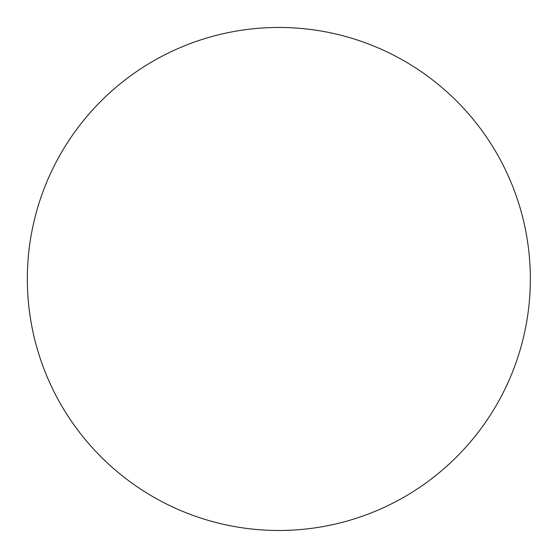 <?xml version="1.0" encoding="UTF-8"?>
<svg xmlns="http://www.w3.org/2000/svg" width="558" height="558" viewBox="0 0 558 558"><rect width="100%" height="100%" fill="white"/><g stroke="black" fill="none" stroke-linecap="round" stroke-linejoin="round"><path stroke-width="0.84" d="M31.36 234.137A251.512 251.512 0 0 1 143.427 67.023M154.733 497.729A251.512 251.512 0 0 0 497.596 403.078A251.512 251.512 0 0 0 402.953 60.215A251.512 251.512 0 0 0 60.09 154.859A251.512 251.512 0 0 0 154.733 497.729"/></g></svg>
